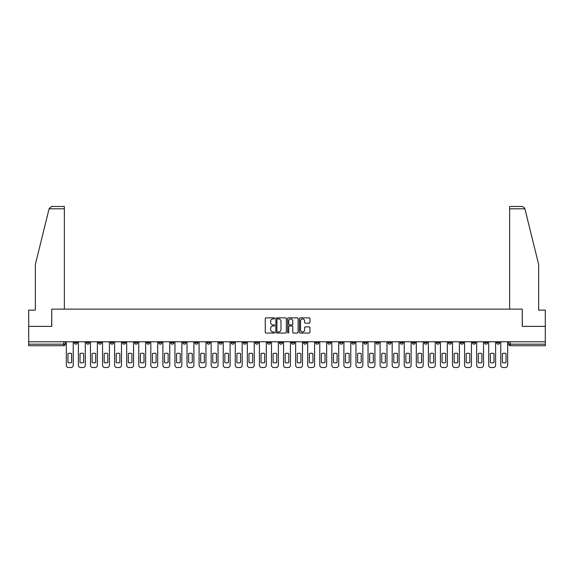 <?xml version="1.0" encoding="UTF-8"?>
<svg xmlns="http://www.w3.org/2000/svg" width="574" height="574" viewBox="0 0 574 574"><rect width="100%" height="100%" fill="white"/><g stroke="black" fill="none" stroke-linecap="round" stroke-linejoin="round"><path stroke-width="0.86" d="M274.623 318.383A0.531 0.531 0 0 0 274.092 317.853L266.02 317.853A0.761 0.761 0 0 0 265.267 318.613L265.267 332.281A0.761 0.761 0 0 0 266.02 333.042L274.092 333.042A0.531 0.531 0 0 0 274.623 332.511A0.531 0.531 0 0 0 274.092 331.98L273.045 331.98A2.432 2.432 0 0 1 270.619 329.548L270.619 328.407A2.432 2.432 0 0 1 273.045 325.982L274.092 325.982A0.531 0.531 0 0 0 274.623 325.444A0.531 0.531 0 0 0 274.092 324.913L273.045 324.913A2.432 2.432 0 0 1 270.619 322.488L270.619 321.347A2.432 2.432 0 0 1 273.045 318.914L274.092 318.914A0.531 0.531 0 0 0 274.623 318.383M472.502 341.767L472.502 342.621L475.602 342.621A1.55 1.55 0 0 1 474.052 344.17A1.55 1.55 0 0 1 472.502 342.621L472.502 341.767M400.1 341.767L400.1 342.621L403.192 342.621A1.55 1.55 0 0 1 401.642 344.17A1.55 1.55 0 0 1 400.1 342.621L400.1 341.767M388.031 341.767L388.031 342.621L391.124 342.621A1.55 1.55 0 0 1 389.574 344.17A1.55 1.55 0 0 1 388.031 342.621L388.031 341.767M315.621 341.767L315.621 342.621L318.714 342.621A1.55 1.55 0 0 1 317.171 344.17A1.55 1.55 0 0 1 315.621 342.621L315.621 341.767M303.553 341.767L303.553 342.621L306.652 342.621A1.55 1.55 0 0 1 305.103 344.17A1.55 1.55 0 0 1 303.553 342.621L303.553 341.767M291.484 341.767L291.484 342.621L294.584 342.621A1.55 1.55 0 0 1 293.034 344.17A1.55 1.55 0 0 1 291.484 342.621L291.484 341.767M267.348 341.767L267.348 342.621L270.447 342.621A1.55 1.55 0 0 1 268.897 344.17A1.55 1.55 0 0 1 267.348 342.621L267.348 341.767M243.218 342.621L243.218 341.767L243.218 342.621A1.55 1.55 0 0 0 244.761 344.17A1.55 1.55 0 0 1 243.218 342.621L246.311 342.621A1.55 1.55 0 0 1 244.761 344.17A1.55 1.55 0 0 0 246.311 342.621L246.311 341.767L246.311 342.621M231.15 342.621L231.15 341.767L231.15 342.621A1.55 1.55 0 0 0 232.692 344.17A1.55 1.55 0 0 1 231.15 342.621L234.242 342.621A1.55 1.55 0 0 1 232.692 344.17M219.081 342.621L219.081 341.767L219.081 342.621A1.55 1.55 0 0 0 220.624 344.17A1.55 1.55 0 0 1 219.081 342.621L222.174 342.621A1.55 1.55 0 0 1 220.624 344.17A1.55 1.55 0 0 0 222.174 342.621L222.174 341.767L222.174 342.621M207.013 341.767L207.013 342.621L210.106 342.621A1.55 1.55 0 0 1 208.556 344.17A1.55 1.55 0 0 1 207.013 342.621L207.013 341.767M194.945 341.767L194.945 342.621L198.037 342.621A1.55 1.55 0 0 1 196.487 344.17A1.55 1.55 0 0 1 194.945 342.621L194.945 341.767M182.876 341.767L182.876 342.621L185.969 342.621A1.55 1.55 0 0 1 184.426 344.17A1.55 1.55 0 0 1 182.876 342.621L182.876 341.767M170.808 342.621L170.808 341.767L170.808 342.621A1.55 1.55 0 0 0 172.358 344.17A1.55 1.55 0 0 1 170.808 342.621L173.9 342.621A1.55 1.55 0 0 1 172.358 344.17M146.671 342.621L146.671 341.767L146.671 342.621A1.55 1.55 0 0 0 148.221 344.17A1.55 1.55 0 0 1 146.671 342.621L149.764 342.621A1.55 1.55 0 0 1 148.221 344.17A1.55 1.55 0 0 0 149.764 342.621L149.764 341.767L149.764 342.621M134.603 342.621L134.603 341.767L134.603 342.621A1.55 1.55 0 0 0 136.153 344.17A1.55 1.55 0 0 1 134.603 342.621L137.695 342.621A1.55 1.55 0 0 1 136.153 344.17A1.55 1.55 0 0 0 137.695 342.621L137.695 341.767L137.695 342.621M122.535 342.621L122.535 341.767L122.535 342.621A1.55 1.55 0 0 0 124.084 344.17A1.55 1.55 0 0 1 122.535 342.621L125.627 342.621A1.55 1.55 0 0 1 124.084 344.17A1.55 1.55 0 0 0 125.627 342.621L125.627 341.767L125.627 342.621M110.466 342.621L110.466 341.767L110.466 342.621A1.55 1.55 0 0 0 112.016 344.17A1.55 1.55 0 0 1 110.466 342.621L113.559 342.621A1.55 1.55 0 0 1 112.016 344.17M98.398 342.621L98.398 341.767L98.398 342.621A1.55 1.55 0 0 0 99.948 344.17A1.55 1.55 0 0 1 98.398 342.621L101.498 342.621A1.55 1.55 0 0 1 99.948 344.17A1.55 1.55 0 0 0 101.498 342.621L101.498 341.767L101.498 342.621M86.33 342.621L86.33 341.767L86.33 342.621A1.55 1.55 0 0 0 87.879 344.17A1.55 1.55 0 0 1 86.33 342.621L89.429 342.621A1.55 1.55 0 0 1 87.879 344.17A1.55 1.55 0 0 0 89.429 342.621L89.429 341.767L89.429 342.621M309.192 323.205A0.761 0.761 0 0 0 309.953 322.445L309.953 318.613A0.761 0.761 0 0 0 309.192 317.853L300.231 317.853A0.761 0.761 0 0 0 299.47 318.613L299.47 332.281A0.761 0.761 0 0 0 300.231 333.042L309.192 333.042A0.761 0.761 0 0 0 309.953 332.281L309.953 327.646A0.761 0.761 0 0 0 309.192 326.893L305.354 326.893A0.761 0.761 0 0 0 304.6 327.646L304.6 329.95A2.031 2.031 0 0 1 302.57 331.98A2.031 2.031 0 0 1 300.532 329.95L300.532 320.945A2.031 2.031 0 0 1 302.57 318.914A2.031 2.031 0 0 1 304.6 320.945L304.6 322.445A0.761 0.761 0 0 0 305.354 323.205L309.192 323.205M49.091 208.793L51.481 206.468L64.36 206.468L64.36 208.793L49.091 208.793L35.351 264.492L35.351 310.132L28.7 310.132L28.7 326.376L51.753 326.376L51.753 309.128L522.247 309.128L522.247 326.376L545.3 326.376L545.3 341.767L28.7 341.767L28.7 344.17L65.293 344.17L65.293 341.767L65.293 344.17A1.55 1.55 0 0 1 63.743 345.713L28.7 345.713L28.7 344.17M28.7 326.376L28.7 341.767M286.333 318.613A0.761 0.761 0 0 0 285.579 317.853L276.618 317.853A0.761 0.761 0 0 0 275.857 318.613L275.857 332.281A0.761 0.761 0 0 0 276.618 333.042L285.579 333.042A0.761 0.761 0 0 0 286.333 332.281L286.333 318.613M288.421 317.853L297.382 317.853A0.761 0.761 0 0 1 298.143 318.613L298.143 332.281A0.761 0.761 0 0 1 297.382 333.042L293.551 333.042A0.761 0.761 0 0 1 292.79 332.281L292.79 326.735A0.761 0.761 0 0 0 292.03 325.982L289.49 325.982A0.761 0.761 0 0 0 288.729 326.735L288.729 332.511A0.531 0.531 0 0 1 288.198 333.042A0.531 0.531 0 0 1 287.667 332.511L287.667 318.613A0.761 0.761 0 0 1 288.421 317.853M508.708 341.767L508.708 344.17L545.3 344.17L545.3 345.713L510.257 345.713A1.55 1.55 0 0 1 508.708 344.17M545.3 341.767L545.3 344.17M499.739 341.767L499.739 342.621A1.55 1.55 0 0 1 498.189 344.17A1.55 1.55 0 0 1 496.639 342.621A1.55 1.55 0 0 0 498.189 344.17M496.639 341.767L496.639 342.621L499.739 342.621M487.67 341.767L487.67 342.621A1.55 1.55 0 0 1 486.121 344.17A1.55 1.55 0 0 1 484.571 342.621L487.67 342.621M484.571 341.767L484.571 342.621M475.602 341.767L475.602 342.621A1.55 1.55 0 0 1 474.052 344.17M463.534 341.767L463.534 342.621A1.55 1.55 0 0 1 461.984 344.17A1.55 1.55 0 0 1 460.441 342.621L463.534 342.621M460.441 341.767L460.441 342.621M451.465 341.767L451.465 342.621A1.55 1.55 0 0 1 449.916 344.17A1.55 1.55 0 0 1 448.373 342.621L451.465 342.621M448.373 341.767L448.373 342.621M439.397 341.767L439.397 342.621A1.55 1.55 0 0 1 437.847 344.17A1.55 1.55 0 0 1 436.305 342.621A1.55 1.55 0 0 0 437.847 344.17M436.305 341.767L436.305 342.621L439.397 342.621M427.329 341.767L427.329 342.621A1.55 1.55 0 0 1 425.779 344.17A1.55 1.55 0 0 1 424.236 342.621L427.329 342.621M424.236 341.767L424.236 342.621M415.26 341.767L415.26 342.621A1.55 1.55 0 0 1 413.711 344.17A1.55 1.55 0 0 1 412.168 342.621L415.26 342.621M412.168 341.767L412.168 342.621M403.192 341.767L403.192 342.621M391.124 341.767L391.124 342.621L391.124 341.767M379.055 341.767L379.055 342.621A1.55 1.55 0 0 1 377.513 344.17A1.55 1.55 0 0 1 375.963 342.621L379.055 342.621M375.963 341.767L375.963 342.621M366.987 341.767L366.987 342.621A1.55 1.55 0 0 1 365.444 344.17A1.55 1.55 0 0 1 363.894 342.621L366.987 342.621M363.894 341.767L363.894 342.621M354.919 341.767L354.919 342.621A1.55 1.55 0 0 1 353.376 344.17A1.55 1.55 0 0 1 351.826 342.621L354.919 342.621M351.826 341.767L351.826 342.621M342.85 341.767L342.85 342.621A1.55 1.55 0 0 1 341.308 344.17A1.55 1.55 0 0 1 339.758 342.621L342.85 342.621M339.758 341.767L339.758 342.621M330.782 341.767L330.782 342.621A1.55 1.55 0 0 1 329.239 344.17A1.55 1.55 0 0 1 327.689 342.621L330.782 342.621M327.689 341.767L327.689 342.621M318.714 341.767L318.714 342.621A1.55 1.55 0 0 1 317.171 344.17M306.652 341.767L306.652 342.621M294.584 342.621L294.584 341.767L294.584 342.621A1.55 1.55 0 0 1 293.034 344.17M282.516 341.767L282.516 342.621A1.55 1.55 0 0 1 280.966 344.17A1.55 1.55 0 0 1 279.416 342.621A1.55 1.55 0 0 0 280.966 344.17A1.55 1.55 0 0 0 282.516 342.621L279.416 342.621L279.416 341.767M270.447 342.621L270.447 341.767L270.447 342.621A1.55 1.55 0 0 1 268.897 344.17M258.379 341.767L258.379 342.621A1.55 1.55 0 0 1 256.829 344.17A1.55 1.55 0 0 1 255.287 342.621A1.55 1.55 0 0 0 256.829 344.17M255.287 341.767L255.287 342.621L258.379 342.621M234.242 341.767L234.242 342.621L234.242 341.767M210.106 342.621L210.106 341.767L210.106 342.621A1.55 1.55 0 0 1 208.556 344.17M198.037 342.621L198.037 341.767L198.037 342.621A1.55 1.55 0 0 1 196.487 344.17M185.969 342.621L185.969 341.767L185.969 342.621A1.55 1.55 0 0 1 184.426 344.17M173.9 341.767L173.9 342.621L173.9 341.767M161.832 342.621L161.832 341.767L161.832 342.621A1.55 1.55 0 0 1 160.29 344.17A1.55 1.55 0 0 1 158.74 342.621L161.832 342.621A1.55 1.55 0 0 1 160.29 344.17M158.74 341.767L158.74 342.621M113.559 341.767L113.559 342.621L113.559 341.767M77.361 341.767L77.361 342.621A1.55 1.55 0 0 1 75.811 344.17A1.55 1.55 0 0 1 74.261 342.621A1.55 1.55 0 0 0 75.811 344.17A1.55 1.55 0 0 0 77.361 342.621L77.361 341.767M74.261 341.767L74.261 342.621L77.361 342.621M63.743 341.767L63.743 345.713A1.55 1.55 0 0 0 65.293 344.17M277.45 318.914A0.531 0.531 0 0 0 276.919 319.445L276.919 331.449A0.531 0.531 0 0 0 277.45 331.98L278.555 331.98A2.432 2.432 0 0 0 280.98 329.548L280.98 321.347A2.432 2.432 0 0 0 278.555 318.914L277.45 318.914M292.79 320.988A2.031 2.031 0 0 0 290.76 318.957A2.031 2.031 0 0 0 288.729 320.988L288.729 324.159A0.761 0.761 0 0 0 289.49 324.913L292.03 324.913A0.761 0.761 0 0 0 292.79 324.159L292.79 320.988M67.962 353.577L67.962 362.531A4.836 4.836 131.6 0 0 71.592 362.531A4.836 4.836 -131.6 0 1 67.962 362.531L67.962 353.577A4.836 4.836 -131.6 0 1 71.592 353.577A4.836 4.836 131.6 0 0 67.962 353.577M71.592 353.577L71.592 362.531L71.592 353.577M66.333 365.208L66.333 341.767L66.333 365.208A2.318 2.318 48.4 0 0 68.658 367.532L70.896 367.532A2.318 2.318 48.4 0 0 73.221 365.208L73.221 341.767M68.658 367.532L70.896 367.532M80.03 353.577L80.03 362.531A4.836 4.836 131.6 0 0 83.66 362.531A4.836 4.836 -131.6 0 1 80.03 362.531L80.03 353.577A4.836 4.836 -131.6 0 1 83.66 353.577A4.836 4.836 131.6 0 0 80.03 353.577M83.66 353.577L83.66 362.531L83.66 353.577M78.401 365.208L78.401 341.767L78.401 365.208A2.318 2.318 48.4 0 0 80.726 367.532L82.965 367.532A2.318 2.318 48.4 0 0 85.289 365.208L85.289 341.767M92.098 353.577L92.098 362.531A4.836 4.836 131.6 0 0 95.729 362.531A4.836 4.836 -131.6 0 1 92.098 362.531L92.098 353.577A4.836 4.836 -131.6 0 1 95.729 353.577A4.836 4.836 131.6 0 0 92.098 353.577M95.729 353.577L95.729 362.531L95.729 353.577M90.47 365.208L90.47 341.767L90.47 365.208A2.318 2.318 48.4 0 0 92.794 367.532L95.033 367.532A2.318 2.318 48.4 0 0 97.358 365.208L97.358 341.767M64.36 309.128L64.36 208.793M51.674 326.376L51.753 309.128M545.3 326.376L545.3 310.132L538.649 310.132L538.649 264.492L524.772 208.233L522.519 206.468L509.64 206.468L518.918 206.468L509.64 206.468L509.64 309.128M522.326 326.376L522.247 309.128M80.726 367.532L82.965 367.532M92.794 367.532L95.033 367.532M104.167 353.577L104.167 362.531A4.836 4.836 131.6 0 0 107.797 362.531A4.836 4.836 -131.6 0 1 104.167 362.531L104.167 353.577A4.836 4.836 -131.6 0 1 107.797 353.577A4.836 4.836 131.6 0 0 104.167 353.577M107.797 353.577L107.797 362.531L107.797 353.577M102.538 365.208L102.538 341.767L102.538 365.208A2.318 2.318 48.4 0 0 104.863 367.532L107.101 367.532A2.318 2.318 48.4 0 0 109.426 365.208L109.426 341.767M116.228 353.577L116.228 362.531A4.836 4.836 131.6 0 0 119.866 362.531A4.836 4.836 -131.6 0 1 116.228 362.531L116.228 353.577A4.836 4.836 -131.6 0 1 119.866 353.577A4.836 4.836 131.6 0 0 116.228 353.577M119.866 353.577L119.866 362.531L119.866 353.577M114.606 365.208L114.606 341.767L114.606 365.208A2.318 2.318 48.4 0 0 116.924 367.532L119.17 367.532A2.318 2.318 48.4 0 0 121.494 365.208L121.494 341.767M128.296 353.577L128.296 362.531A4.836 4.836 131.6 0 0 131.934 362.531A4.836 4.836 -131.6 0 1 128.296 362.531L128.296 353.577A4.836 4.836 -131.6 0 1 131.934 353.577A4.836 4.836 131.6 0 0 128.296 353.577M131.934 353.577L131.934 362.531L131.934 353.577M126.675 365.208L126.675 341.767L126.675 365.208A2.318 2.318 48.4 0 0 128.992 367.532L131.238 367.532A2.318 2.318 48.4 0 0 133.563 365.208L133.563 341.767M104.863 367.532L107.101 367.532M116.924 367.532L119.17 367.532M128.992 367.532L131.238 367.532M140.365 353.577L140.365 362.531A4.836 4.836 131.6 0 0 144.002 362.531A4.836 4.836 -131.6 0 1 140.365 362.531L140.365 353.577A4.836 4.836 -131.6 0 1 144.002 353.577L144.002 362.531L144.002 353.577A4.836 4.836 131.6 0 0 140.365 353.577M138.743 365.208L138.743 341.767L138.743 365.208A2.318 2.318 48.4 0 0 141.06 367.532L143.306 367.532A2.318 2.318 48.4 0 0 145.624 365.208L145.624 341.767M152.433 353.577L152.433 362.531A4.836 4.836 131.6 0 0 156.071 362.531A4.836 4.836 -131.6 0 1 152.433 362.531L152.433 353.577A4.836 4.836 -131.6 0 1 156.071 353.577L156.071 362.531L156.071 353.577A4.836 4.836 131.6 0 0 152.433 353.577M150.811 365.208L150.811 341.767L150.811 365.208A2.318 2.318 48.4 0 0 153.129 367.532L155.375 367.532A2.318 2.318 48.4 0 0 157.692 365.208L157.692 341.767M164.501 353.577L164.501 362.531A4.836 4.836 131.6 0 0 168.139 362.531A4.836 4.836 -131.6 0 1 164.501 362.531L164.501 353.577A4.836 4.836 -131.6 0 1 168.139 353.577L168.139 362.531L168.139 353.577A4.836 4.836 131.6 0 0 164.501 353.577M162.88 365.208L162.88 341.767L162.88 365.208A2.318 2.318 48.4 0 0 165.197 367.532L167.443 367.532A2.318 2.318 48.4 0 0 169.761 365.208L169.761 341.767M176.57 353.577L176.57 362.531A4.836 4.836 131.6 0 0 180.207 362.531A4.836 4.836 -131.6 0 1 176.57 362.531L176.57 353.577A4.836 4.836 -131.6 0 1 180.207 353.577L180.207 362.531L180.207 353.577A4.836 4.836 131.6 0 0 176.57 353.577M174.948 365.208L174.948 341.767L174.948 365.208A2.318 2.318 48.4 0 0 177.266 367.532L179.511 367.532A2.318 2.318 48.4 0 0 181.829 365.208L181.829 341.767M188.638 353.577L188.638 362.531A4.836 4.836 131.6 0 0 192.276 362.531A4.836 4.836 -131.6 0 1 188.638 362.531L188.638 353.577A4.836 4.836 -131.6 0 1 192.276 353.577L192.276 362.531L192.276 353.577A4.836 4.836 131.6 0 0 188.638 353.577M187.016 365.208L187.016 341.767L187.016 365.208A2.318 2.318 48.4 0 0 189.334 367.532L191.58 367.532A2.318 2.318 48.4 0 0 193.897 365.208L193.897 341.767M200.706 353.577L200.706 362.531A4.836 4.836 131.6 0 0 204.344 362.531A4.836 4.836 -131.6 0 1 200.706 362.531L200.706 353.577A4.836 4.836 -131.6 0 1 204.344 353.577L204.344 362.531L204.344 353.577A4.836 4.836 131.6 0 0 200.706 353.577M199.085 365.208L199.085 341.767L199.085 365.208A2.318 2.318 48.4 0 0 201.402 367.532L203.648 367.532A2.318 2.318 48.4 0 0 205.966 365.208L205.966 341.767M212.775 353.577L212.775 362.531A4.836 4.836 131.6 0 0 216.412 362.531A4.836 4.836 -131.6 0 1 212.775 362.531L212.775 353.577A4.836 4.836 -131.6 0 1 216.412 353.577L216.412 362.531L216.412 353.577A4.836 4.836 131.6 0 0 212.775 353.577M211.153 365.208L211.153 341.767L211.153 365.208A2.318 2.318 48.4 0 0 213.471 367.532L215.716 367.532A2.318 2.318 48.4 0 0 218.034 365.208L218.034 341.767M224.843 353.577L224.843 362.531A4.836 4.836 131.6 0 0 228.481 362.531A4.836 4.836 -131.6 0 1 224.843 362.531L224.843 353.577A4.836 4.836 -131.6 0 1 228.481 353.577L228.481 362.531L228.481 353.577A4.836 4.836 131.6 0 0 224.843 353.577M223.221 365.208L223.221 341.767L223.221 365.208A2.318 2.318 48.4 0 0 225.539 367.532L227.785 367.532A2.318 2.318 48.4 0 0 230.102 365.208L230.102 341.767M236.911 353.577L236.911 362.531A4.836 4.836 131.6 0 0 240.549 362.531A4.836 4.836 -131.6 0 1 236.911 362.531L236.911 353.577A4.836 4.836 -131.6 0 1 240.549 353.577L240.549 362.531L240.549 353.577A4.836 4.836 131.6 0 0 236.911 353.577M235.283 365.208L235.283 341.767L235.283 365.208A2.318 2.318 48.4 0 0 237.607 367.532L239.853 367.532A2.318 2.318 48.4 0 0 242.171 365.208L242.171 341.767M248.98 353.577L248.98 362.531A4.836 4.836 131.6 0 0 252.617 362.531A4.836 4.836 -131.6 0 1 248.98 362.531L248.98 353.577A4.836 4.836 -131.6 0 1 252.617 353.577L252.617 362.531L252.617 353.577A4.836 4.836 131.6 0 0 248.98 353.577M247.351 365.208L247.351 341.767L247.351 365.208A2.318 2.318 48.4 0 0 249.676 367.532L251.921 367.532A2.318 2.318 48.4 0 0 254.239 365.208L254.239 341.767M261.048 353.577L261.048 362.531A4.836 4.836 131.6 0 0 264.679 362.531A4.836 4.836 -131.6 0 1 261.048 362.531L261.048 353.577A4.836 4.836 -131.6 0 1 264.679 353.577L264.679 362.531L264.679 353.577A4.836 4.836 131.6 0 0 261.048 353.577M259.419 365.208L259.419 341.767L259.419 365.208A2.318 2.318 48.4 0 0 261.744 367.532L263.983 367.532A2.318 2.318 48.4 0 0 266.307 365.208L266.307 341.767M273.116 353.577L273.116 362.531A4.836 4.836 131.6 0 0 276.747 362.531A4.836 4.836 -131.6 0 1 273.116 362.531L273.116 353.577A4.836 4.836 -131.6 0 1 276.747 353.577L276.747 362.531L276.747 353.577A4.836 4.836 131.6 0 0 273.116 353.577M271.488 365.208L271.488 341.767L271.488 365.208A2.318 2.318 48.4 0 0 273.812 367.532L276.051 367.532A2.318 2.318 48.4 0 0 278.376 365.208L278.376 341.767M285.185 353.577L285.185 362.531A4.836 4.836 131.6 0 0 288.815 362.531A4.836 4.836 -131.6 0 1 285.185 362.531L285.185 353.577A4.836 4.836 -131.6 0 1 288.815 353.577L288.815 362.531L288.815 353.577A4.836 4.836 131.6 0 0 285.185 353.577M283.556 365.208L283.556 341.767L283.556 365.208A2.318 2.318 48.4 0 0 285.881 367.532L288.119 367.532A2.318 2.318 48.4 0 0 290.444 365.208L290.444 341.767M297.253 353.577L297.253 362.531A4.836 4.836 131.6 0 0 300.884 362.531A4.836 4.836 -131.6 0 1 297.253 362.531L297.253 353.577A4.836 4.836 -131.6 0 1 300.884 353.577L300.884 362.531L300.884 353.577A4.836 4.836 131.6 0 0 297.253 353.577M295.624 365.208L295.624 341.767L295.624 365.208A2.318 2.318 48.4 0 0 297.949 367.532L300.188 367.532A2.318 2.318 48.4 0 0 302.512 365.208L302.512 341.767M309.321 353.577L309.321 362.531A4.836 4.836 131.6 0 0 312.952 362.531A4.836 4.836 -131.6 0 1 309.321 362.531L309.321 353.577A4.836 4.836 -131.6 0 1 312.952 353.577L312.952 362.531L312.952 353.577A4.836 4.836 131.6 0 0 309.321 353.577M307.693 365.208L307.693 341.767L307.693 365.208A2.318 2.318 48.4 0 0 310.017 367.532L312.256 367.532A2.318 2.318 48.4 0 0 314.581 365.208L314.581 341.767M321.383 353.577L321.383 362.531A4.836 4.836 131.6 0 0 325.02 362.531A4.836 4.836 -131.6 0 1 321.383 362.531L321.383 353.577A4.836 4.836 -131.6 0 1 325.02 353.577L325.02 362.531L325.02 353.577A4.836 4.836 131.6 0 0 321.383 353.577M319.761 365.208L319.761 341.767L319.761 365.208A2.318 2.318 48.4 0 0 322.079 367.532L324.324 367.532A2.318 2.318 48.4 0 0 326.649 365.208L326.649 341.767M141.06 367.532L143.306 367.532M153.129 367.532L155.375 367.532M165.197 367.532L167.443 367.532M177.266 367.532L179.511 367.532M189.334 367.532L191.58 367.532M201.402 367.532L203.648 367.532M213.471 367.532L215.716 367.532M225.539 367.532L227.785 367.532M237.607 367.532L239.853 367.532M249.676 367.532L251.921 367.532M261.744 367.532L263.983 367.532M273.812 367.532L276.051 367.532M285.881 367.532L288.119 367.532M297.949 367.532L300.188 367.532M310.017 367.532L312.256 367.532M322.079 367.532L324.324 367.532M333.451 353.577L333.451 362.531A4.836 4.836 131.6 0 0 337.089 362.531A4.836 4.836 -131.6 0 1 333.451 362.531L333.451 353.577A4.836 4.836 -131.6 0 1 337.089 353.577A4.836 4.836 131.6 0 0 333.451 353.577M337.089 353.577L337.089 362.531L337.089 353.577M331.829 365.208L331.829 341.767L331.829 365.208A2.318 2.318 48.4 0 0 334.147 367.532L336.393 367.532A2.318 2.318 48.4 0 0 338.717 365.208L338.717 341.767M345.519 353.577L345.519 362.531A4.836 4.836 131.6 0 0 349.157 362.531A4.836 4.836 -131.6 0 1 345.519 362.531L345.519 353.577A4.836 4.836 -131.6 0 1 349.157 353.577A4.836 4.836 131.6 0 0 345.519 353.577M349.157 353.577L349.157 362.531L349.157 353.577M343.898 365.208L343.898 341.767L343.898 365.208A2.318 2.318 48.4 0 0 346.215 367.532L348.461 367.532A2.318 2.318 48.4 0 0 350.779 365.208L350.779 341.767M357.588 353.577L357.588 362.531A4.836 4.836 131.6 0 0 361.225 362.531A4.836 4.836 -131.6 0 1 357.588 362.531L357.588 353.577A4.836 4.836 -131.6 0 1 361.225 353.577A4.836 4.836 131.6 0 0 357.588 353.577M361.225 353.577L361.225 362.531L361.225 353.577M355.966 365.208L355.966 341.767L355.966 365.208A2.318 2.318 48.4 0 0 358.284 367.532L360.529 367.532A2.318 2.318 48.4 0 0 362.847 365.208L362.847 341.767M369.656 353.577L369.656 362.531A4.836 4.836 131.6 0 0 373.294 362.531A4.836 4.836 -131.6 0 1 369.656 362.531L369.656 353.577A4.836 4.836 -131.6 0 1 373.294 353.577A4.836 4.836 131.6 0 0 369.656 353.577M373.294 353.577L373.294 362.531L373.294 353.577M368.034 365.208L368.034 341.767L368.034 365.208A2.318 2.318 48.4 0 0 370.352 367.532L372.598 367.532A2.318 2.318 48.4 0 0 374.915 365.208L374.915 341.767M334.147 367.532L336.393 367.532M346.215 367.532L348.461 367.532M358.284 367.532L360.529 367.532M370.352 367.532L372.598 367.532M381.724 353.577L381.724 362.531A4.836 4.836 131.6 0 0 385.362 362.531A4.836 4.836 -131.6 0 1 381.724 362.531L381.724 353.577A4.836 4.836 -131.6 0 1 385.362 353.577A4.836 4.836 131.6 0 0 381.724 353.577M385.362 353.577L385.362 362.531L385.362 353.577M380.103 365.208L380.103 341.767L380.103 365.208A2.318 2.318 48.4 0 0 382.42 367.532L384.666 367.532A2.318 2.318 48.4 0 0 386.984 365.208L386.984 341.767M382.42 367.532L384.666 367.532M393.793 353.577L393.793 362.531A4.836 4.836 131.6 0 0 397.43 362.531A4.836 4.836 -131.6 0 1 393.793 362.531L393.793 353.577A4.836 4.836 -131.6 0 1 397.43 353.577A4.836 4.836 131.6 0 0 393.793 353.577M397.43 353.577L397.43 362.531L397.43 353.577M392.171 365.208L392.171 341.767L392.171 365.208A2.318 2.318 48.4 0 0 394.489 367.532L396.734 367.532A2.318 2.318 48.4 0 0 399.052 365.208L399.052 341.767M394.489 367.532L396.734 367.532M405.861 353.577L405.861 362.531A4.836 4.836 131.6 0 0 409.499 362.531A4.836 4.836 -131.6 0 1 405.861 362.531L405.861 353.577A4.836 4.836 -131.6 0 1 409.499 353.577A4.836 4.836 131.6 0 0 405.861 353.577M409.499 353.577L409.499 362.531L409.499 353.577M404.24 365.208L404.24 341.767L404.24 365.208A2.318 2.318 48.4 0 0 406.557 367.532L408.803 367.532A2.318 2.318 48.4 0 0 411.12 365.208L411.12 341.767M406.557 367.532L408.803 367.532M417.929 353.577L417.929 362.531A4.836 4.836 131.6 0 0 421.567 362.531A4.836 4.836 -131.6 0 1 417.929 362.531L417.929 353.577A4.836 4.836 -131.6 0 1 421.567 353.577A4.836 4.836 131.6 0 0 417.929 353.577M421.567 353.577L421.567 362.531L421.567 353.577M416.308 365.208L416.308 341.767L416.308 365.208A2.318 2.318 48.4 0 0 418.625 367.532L420.871 367.532A2.318 2.318 48.4 0 0 423.189 365.208L423.189 341.767M418.625 367.532L420.871 367.532M429.998 353.577L429.998 362.531A4.836 4.836 131.6 0 0 433.635 362.531A4.836 4.836 -131.6 0 1 429.998 362.531L429.998 353.577A4.836 4.836 -131.6 0 1 433.635 353.577A4.836 4.836 131.6 0 0 429.998 353.577M433.635 353.577L433.635 362.531L433.635 353.577M428.376 365.208L428.376 341.767L428.376 365.208A2.318 2.318 48.4 0 0 430.694 367.532L432.94 367.532A2.318 2.318 48.4 0 0 435.257 365.208L435.257 341.767M430.694 367.532L432.94 367.532M442.066 353.577L442.066 362.531A4.836 4.836 131.6 0 0 445.704 362.531A4.836 4.836 -131.6 0 1 442.066 362.531L442.066 353.577A4.836 4.836 -131.6 0 1 445.704 353.577A4.836 4.836 131.6 0 0 442.066 353.577M445.704 353.577L445.704 362.531L445.704 353.577M440.437 365.208L440.437 341.767L440.437 365.208A2.318 2.318 48.4 0 0 442.762 367.532L445.008 367.532A2.318 2.318 48.4 0 0 447.325 365.208L447.325 341.767M442.762 367.532L445.008 367.532M454.134 353.577L454.134 362.531A4.836 4.836 131.6 0 0 457.772 362.531A4.836 4.836 -131.6 0 1 454.134 362.531L454.134 353.577A4.836 4.836 -131.6 0 1 457.772 353.577A4.836 4.836 131.6 0 0 454.134 353.577M457.772 353.577L457.772 362.531L457.772 353.577M452.506 365.208L452.506 341.767L452.506 365.208A2.318 2.318 48.4 0 0 454.83 367.532L457.076 367.532A2.318 2.318 48.4 0 0 459.394 365.208L459.394 341.767M454.83 367.532L457.076 367.532M466.203 353.577L466.203 362.531A4.836 4.836 131.6 0 0 469.833 362.531A4.836 4.836 -131.6 0 1 466.203 362.531L466.203 353.577A4.836 4.836 -131.6 0 1 469.833 353.577A4.836 4.836 131.6 0 0 466.203 353.577M469.833 353.577L469.833 362.531L469.833 353.577M464.574 365.208L464.574 341.767L464.574 365.208A2.318 2.318 48.4 0 0 466.899 367.532L469.137 367.532A2.318 2.318 48.4 0 0 471.462 365.208L471.462 341.767M466.899 367.532L469.137 367.532M478.271 353.577L478.271 362.531A4.836 4.836 131.6 0 0 481.902 362.531A4.836 4.836 -131.6 0 1 478.271 362.531L478.271 353.577A4.836 4.836 -131.6 0 1 481.902 353.577A4.836 4.836 131.6 0 0 478.271 353.577M481.902 353.577L481.902 362.531L481.902 353.577M476.642 365.208L476.642 341.767L476.642 365.208A2.318 2.318 48.4 0 0 478.967 367.532L481.206 367.532A2.318 2.318 48.4 0 0 483.53 365.208L483.53 341.767M478.967 367.532L481.206 367.532M490.339 353.577L490.339 362.531A4.836 4.836 131.6 0 0 493.97 362.531A4.836 4.836 -131.6 0 1 490.339 362.531L490.339 353.577A4.836 4.836 -131.6 0 1 493.97 353.577A4.836 4.836 131.6 0 0 490.339 353.577M493.97 353.577L493.97 362.531L493.97 353.577M488.711 365.208L488.711 341.767L488.711 365.208A2.318 2.318 48.4 0 0 491.035 367.532L493.274 367.532A2.318 2.318 48.4 0 0 495.599 365.208L495.599 341.767M491.035 367.532L493.274 367.532M502.408 353.577L502.408 362.531A4.836 4.836 131.6 0 0 506.038 362.531A4.836 4.836 -131.6 0 1 502.408 362.531L502.408 353.577A4.836 4.836 -131.6 0 1 506.038 353.577A4.836 4.836 131.6 0 0 502.408 353.577M506.038 353.577L506.038 362.531L506.038 353.577M500.779 365.208L500.779 341.767L500.779 365.208A2.318 2.318 48.4 0 0 503.104 367.532L505.342 367.532A2.318 2.318 48.4 0 0 507.667 365.208L507.667 341.767M503.104 367.532L505.342 367.532M510.257 341.767L510.257 345.713M524.909 208.793L509.64 208.793"/></g></svg>
